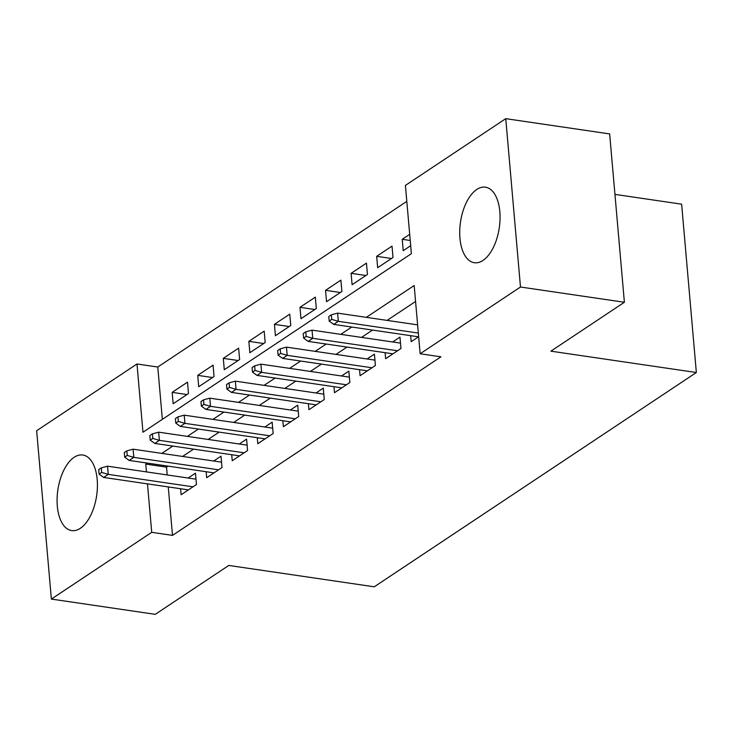 <?xml version="1.0" encoding="UTF-8"?>
<svg xmlns="http://www.w3.org/2000/svg" width="733" height="733" viewBox="0 0 733 733"><rect width="100%" height="100%" fill="white"/><g stroke="black" fill="none" stroke-linecap="round" stroke-linejoin="round"><path stroke-width="1.1" d="M482.992 260.435A38.189 19.608 98.4 0 1 474.343 262.726A38.189 19.608 98.4 0 1 459.747 230.281A38.189 19.608 98.4 0 1 476.78 189.462A38.189 19.608 98.4 0 1 485.429 187.172A38.189 19.608 98.4 0 1 500.025 219.616A38.189 19.608 98.4 0 1 482.992 260.435M80.355 528.282A38.189 19.608 98.4 0 1 71.697 530.573A38.189 19.608 98.4 0 1 57.11 498.128A38.189 19.608 98.4 0 1 74.143 457.3A38.189 19.608 98.4 0 1 82.792 455.01A38.189 19.608 98.4 0 1 97.388 487.463A38.189 19.608 98.4 0 1 80.355 528.282M614.95 194.382L681.626 204.177L696.35 372.52L374.242 586.803L228.778 565.445L155.277 614.336L51.374 599.081L36.65 430.729L136.989 363.98L142.962 432.232L411.387 253.664L405.413 185.412L505.752 118.664L520.485 287.015L420.146 353.764L414.172 285.513L366.326 317.343M406.806 201.364L157.769 367.031L136.989 363.98M520.485 287.015L624.388 302.271L609.654 133.919L505.752 118.664M410.672 335.677L411.195 341.688L418.653 336.722M385.109 352.683L385.631 358.694L400.969 348.487L399.971 337.116L392.668 341.972M359.546 369.689L360.068 375.699L375.406 365.492L374.407 354.121L367.105 358.978M333.973 386.694L334.505 392.705L349.843 382.498L348.844 371.127L341.541 375.983M308.41 403.7L308.941 409.71L324.279 399.503L323.28 388.133L315.978 392.989M282.846 420.705L283.378 426.716L298.716 416.509L297.717 405.138L290.415 409.994M257.283 437.711L257.805 443.722L273.152 433.515L272.154 422.144L264.851 427M231.72 454.717L232.242 460.727L247.58 450.52L246.59 439.149L239.288 444.006M206.156 471.722L206.679 477.733L222.017 467.526L221.027 456.155L213.724 461.011M186.979 394.537L172.163 392.366L187.501 382.159L188.491 393.539L173.153 403.736L172.163 392.366M212.552 377.532L197.727 375.36L213.065 365.153L214.054 376.533L198.716 386.731L197.727 375.36M238.115 360.526L223.29 358.355L238.628 348.148L239.627 359.527L224.28 369.725L223.29 358.355M263.678 343.52L248.854 341.349L264.192 331.142L265.19 342.522L249.852 352.72L248.854 341.349M289.242 326.515L274.417 324.343L289.755 314.136L290.754 325.516L275.416 335.714L274.417 324.343M314.805 309.509L299.98 307.338L315.318 297.131L316.317 308.511L300.979 318.708L299.98 307.338M340.369 292.504L325.544 290.332L340.882 280.125L341.88 291.496L326.542 301.703L325.544 290.332M365.932 275.498L351.107 273.327L366.445 263.12L367.444 274.49L352.106 284.697L351.107 273.327M391.495 258.492L376.67 256.321L392.018 246.114L393.007 257.485L377.669 267.692L376.67 256.321M157.769 367.031L162.35 419.331M409.692 234.349L402.243 239.306L403.232 250.686L410.691 245.72M168.26 486.923L172.502 535.383L440.927 356.815L420.146 353.764M415.565 301.465L387.106 320.394M372.547 330.079L361.543 337.4M346.984 347.085L335.98 354.406M321.421 364.09L310.416 371.411M295.857 381.096L284.853 388.417M270.294 398.101L259.29 405.422M244.73 415.107L233.717 422.428M219.167 432.113L208.154 439.434M193.604 449.118L182.59 456.439M168.031 466.124L166.528 467.132L167.216 474.947M180.593 488.728L181.115 494.738L196.453 484.531L195.464 473.161L188.152 478.017M624.388 302.271L550.886 351.162L696.35 372.52M172.502 535.383L151.722 532.332L51.374 599.081M147.251 463.073L145.748 464.081L146.435 471.896M147.48 483.872L151.722 532.332M351.767 327.028L340.763 334.349M326.203 344.034L315.199 351.354M300.64 361.039L289.636 368.36M275.077 378.045L264.072 385.366M249.513 395.05L238.509 402.371M223.95 412.056L212.936 419.377M198.386 429.062L187.373 436.382M172.823 446.067L161.81 453.388M166.528 467.132L145.748 464.081M410.233 240.488L402.243 239.306M195.986 479.171L107.522 466.179L108.246 474.37L193.026 486.822M101.658 472.437L101.255 467.883L98.698 469.587L99.102 474.141L101.658 472.437L108.246 474.37L103.637 477.43L188.418 489.882M107.522 466.179L101.255 467.883M99.102 474.141L103.637 477.43M221.549 462.166L133.085 449.173L133.809 457.365L218.59 469.816M127.221 455.431L126.827 450.877L124.271 452.582L124.665 457.135L127.221 455.431L133.809 457.365L129.2 460.425L213.981 472.877M133.085 449.173L126.827 450.877M124.665 457.135L129.2 460.425M247.113 445.16L158.658 432.168L159.373 440.359L244.153 452.811M152.785 438.426L152.391 433.872L149.834 435.576L150.228 440.13L152.785 438.426L159.373 440.359L154.773 443.419L239.554 455.871M158.658 432.168L152.391 433.872M150.228 440.13L154.773 443.419M272.676 428.154L184.221 415.162L184.936 423.353L269.717 435.805M178.348 421.42L177.954 416.866L175.398 418.57L175.792 423.115L178.348 421.42L184.936 423.353L180.336 426.414L265.117 438.865M184.221 415.162L177.954 416.866M175.792 423.115L180.336 426.414M298.239 411.149L209.785 398.156L210.499 406.348L295.28 418.79M203.911 404.414L203.517 399.861L200.961 401.565L201.355 406.109L203.911 404.414L210.499 406.348L205.9 409.408L290.68 421.86M209.785 398.156L203.517 399.861M201.355 406.109L205.9 409.408M323.812 394.143L235.348 381.151L236.063 389.342L320.843 401.785M229.475 387.409L229.081 382.855L226.524 384.559L226.918 389.104L229.475 387.409L236.063 389.342L231.463 392.402L316.244 404.854M235.348 381.151L229.081 382.855M226.918 389.104L231.463 392.402M349.375 377.138L260.911 364.145L261.626 372.337L346.407 384.779M255.047 370.403L254.644 365.849L252.088 367.554L252.491 372.098L255.047 370.403L261.626 372.337L257.026 375.397L341.807 387.839M260.911 364.145L254.644 365.849M252.491 372.098L257.026 375.397M374.939 360.123L286.475 347.14L287.189 355.331L371.97 367.774M280.611 353.398L280.208 348.844L277.651 350.548L278.054 355.093L280.611 353.398L287.189 355.331L282.59 358.391L367.37 370.834M286.475 347.14L280.208 348.844M278.054 355.093L282.59 358.391M400.502 343.117L312.038 330.134L312.753 338.325L397.533 350.768M306.174 336.392L305.771 331.838L303.215 333.542L303.618 338.087L306.174 336.392L312.753 338.325L308.153 341.386L392.934 353.828M312.038 330.134L305.771 331.838M303.618 338.087L308.153 341.386M417.618 324.875L337.601 313.128L338.316 321.32L418.332 333.066M331.737 319.386L331.334 314.833L328.778 316.537L329.181 321.081L331.737 319.386L338.316 321.32L333.717 324.38L418.497 336.823M337.601 313.128L331.334 314.833M329.181 321.081L333.717 324.38"/></g></svg>
